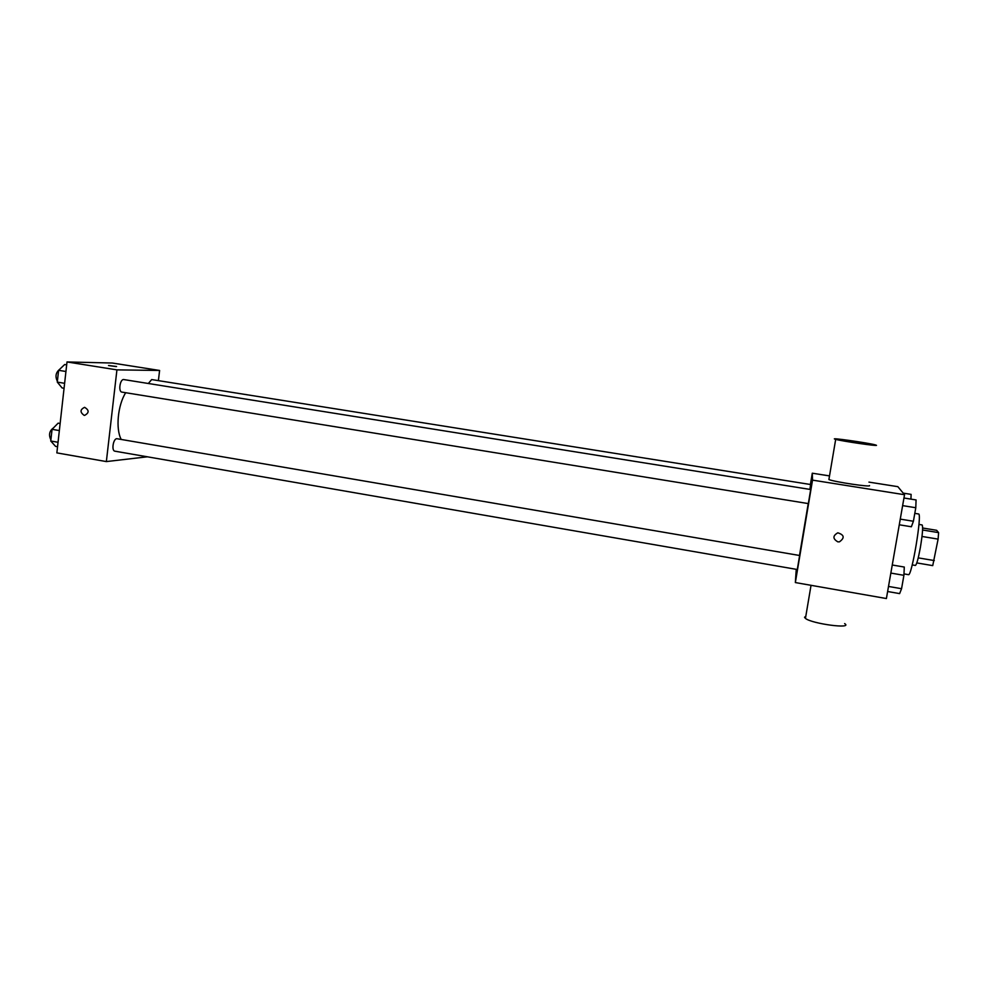 <?xml version="1.0" encoding="UTF-8"?>
<svg xmlns="http://www.w3.org/2000/svg" width="988" height="988" viewBox="0 0 988 988"><rect width="100%" height="100%" fill="white"/><g stroke="black" fill="none" stroke-linecap="round" stroke-linejoin="round"><path stroke-width="1.48" d="M922.644 528.012L936.636 530.297L938.6 532.618L938.106 539.115L932.734 565.618L916.815 562.925M918.235 557.874L934.29 560.567M922.002 536.459L938.106 539.115M918.939 524.43L922.125 524.949C923.15 526.653 922.557 534.212 920.347 547.624C918.272 558.776 916.629 564.716 915.394 565.432L912.22 564.901M922.582 530L938.6 532.618M903.971 573.892L908.441 574.658C911.739 577.041 922.422 512.784 918.531 513.97L914.802 513.365M868.958 482.119L897.845 486.664L904.526 494.716L886.397 598.543L795.352 582.562L796.242 569.335M810.395 484.491L812.284 473.203L812.531 480.131L904.526 494.716M812.531 480.131L795.352 582.562M837.824 541.844C832.662 538.781 832.662 535.768 837.824 532.816C844.332 534.903 844.864 537.904 839.442 541.844L837.824 541.844L839.442 541.844C844.864 537.904 844.332 534.903 837.824 532.816M799.49 555.478L808.221 503.584M809.888 489.393L810.617 484.528L151.683 379.565L148.348 383.492M808.345 503.571L810.691 489.529L123.871 379.577C120.067 378.639 118.029 391.791 121.919 392.1L808.345 503.596M797.304 569.446L799.625 555.503L117.164 438.758C113.41 437.783 111.076 450.837 114.941 451.183L797.304 569.508M812.284 473.203L829.512 475.907M869.489 485.565C871.638 487.455 834.946 482.021 828.895 479.563L829.043 478.698M805.8 616.314L804.528 617.253L805.442 618.426C812.161 623.873 853.546 629.307 844.641 623.589M876.418 445.279C878.69 446.514 841.862 441.154 835.687 439.351C826.413 436.968 867.699 442.748 875.356 444.896L876.418 445.279M121.215 439.45C115.522 428.94 117.757 405.228 125.686 392.718M158.389 380.639L159.599 370.463L116.93 369.87L106.358 461.581L147.323 456.802M159.599 370.463L112.348 363.028L66.999 361.954L116.93 369.87M66.999 361.954L56.859 452.887L106.358 461.581M84.128 415.355C79.88 412.218 80.04 409.551 84.622 407.328C89.278 410.181 89.266 412.873 84.573 415.405L84.128 415.355C79.88 412.218 80.04 409.551 84.622 407.328C89.278 410.181 89.266 412.873 84.573 415.405L84.128 415.355M116.078 366.56L108.594 365.56L116.078 366.56M108.507 365.498L116.559 366.511M60.132 423.481L58.144 423.148L52.055 429.323L50.759 441.019L55.563 446.366L57.551 446.724M52.055 429.323L59.342 430.57M50.759 441.019L58.045 442.278M50.882 439.858C48.498 434.905 49.351 430.929 53.438 427.915M66.678 364.831L64.677 364.523L58.601 370.315L57.292 382.109L62.071 387.938L64.059 388.272M58.601 370.315L65.937 371.488M57.292 382.109L64.615 383.307M57.378 381.319C55.032 376.551 55.748 372.587 59.539 369.413M903.205 493.123L911.121 494.383L910.924 499.125M892.25 565L904.292 567.05L903.909 575.325L901.562 588.712L899.623 593.603L887.619 591.503M890.843 573.077L903.909 575.325M888.508 586.44L901.562 588.712M903.958 498.014L916.074 499.94L915.79 507.733L913.406 521.256L911.368 526.765L899.278 524.789M902.624 505.621L915.79 507.733M900.266 519.12L913.406 521.256M811.037 585.316L805.442 618.426M828.895 479.563L835.687 439.351"/></g></svg>
